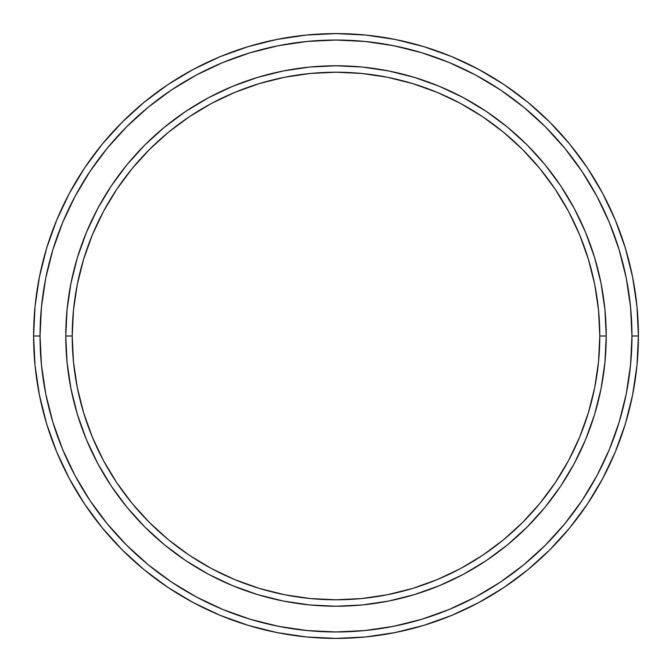 <?xml version="1.0" encoding="UTF-8"?>
<svg xmlns="http://www.w3.org/2000/svg" width="672" height="672" viewBox="0 0 672 672"><rect width="100%" height="100%" fill="white"/><g stroke="black" fill="none" stroke-linecap="round" stroke-linejoin="round"><path stroke-width="1.01" d="M65.772 336L72.206 336A263.794 263.794 0 0 1 336 72.206A263.794 263.794 0 0 1 599.794 336L606.228 336A270.228 270.228 0 0 0 336 65.772A270.228 270.228 0 0 0 65.772 336A270.228 270.228 0 0 1 336 65.772A270.228 270.228 0 0 1 606.228 336A270.228 270.228 0 0 1 336 606.228A270.228 270.228 0 0 1 65.772 336L67.074 309.515L70.963 283.282L77.406 257.552L86.344 232.588L97.675 208.614L111.308 185.867L127.109 164.564L144.917 144.917L164.564 127.109L185.867 111.308L208.614 97.675L232.588 86.344L257.552 77.406L283.282 70.963L309.515 67.074L336 65.772L362.485 67.074L388.718 70.963L414.448 77.406L439.412 86.344L463.386 97.675L486.133 111.308L507.436 127.109L527.083 144.917L544.891 164.564L560.692 185.867L574.325 208.614L585.656 232.588L594.594 257.552L601.037 283.282L604.926 309.515L606.228 336L604.926 362.485L601.037 388.718L594.594 414.448L585.656 439.412L574.325 463.386L560.692 486.133L544.891 507.436L527.083 527.083L507.436 544.891L486.133 560.692L463.386 574.325L439.412 585.656L414.448 594.594L388.718 601.037L362.485 604.926L336 606.228L309.515 604.926L283.282 601.037L257.552 594.594L232.588 585.656L208.614 574.325L185.867 560.692L164.564 544.891L144.917 527.083L127.109 507.436L111.308 486.133L97.675 463.386L86.344 439.412L77.406 414.448L70.963 388.718L67.074 362.485L65.772 336A270.228 270.228 0 0 0 336 606.228A270.228 270.228 0 0 0 606.228 336L599.794 336L598.525 310.145L594.728 284.533L588.437 259.426L579.718 235.049L568.646 211.646L555.341 189.445L539.918 168.647L522.53 149.47L503.353 132.082L482.555 116.659L460.354 103.354L436.951 92.282L412.574 83.563L387.467 77.272L361.855 73.475L336 72.206L310.145 73.475L284.533 77.272L259.426 83.563L235.049 92.282L211.646 103.354L189.445 116.659L168.647 132.082L149.47 149.47L132.082 168.647L116.659 189.445L103.354 211.646L92.282 235.049L83.563 259.426L77.272 284.533L73.475 310.145L72.206 336L73.475 361.855L77.272 387.467L83.563 412.574L92.282 436.951L103.354 460.354L116.659 482.555L132.082 503.353L149.47 522.53L168.647 539.918L189.445 555.341L211.646 568.646L235.049 579.718L259.426 588.437L284.533 594.728L310.145 598.525L336 599.794L361.855 598.525L387.467 594.728L412.574 588.437L436.951 579.718L460.354 568.646L482.555 555.341L503.353 539.918L522.53 522.53L539.918 503.353L555.341 482.555L568.646 460.354L579.718 436.951L588.437 412.574L594.728 387.467L598.525 361.855L599.794 336A263.794 263.794 0 0 1 336 599.794A263.794 263.794 0 0 1 72.206 336L65.772 336M33.6 336L40.034 336A295.966 295.966 0 0 1 336 40.034A295.966 295.966 0 0 1 631.966 336L638.4 336A302.4 302.4 0 0 0 336 33.6A302.4 302.4 0 0 0 33.6 336A302.4 302.4 0 0 1 336 33.6A302.4 302.4 0 0 1 638.4 336A302.4 302.4 0 0 1 336 638.4A302.4 302.4 0 0 1 33.6 336L35.053 306.356L39.413 277.007L46.62 248.22L56.616 220.273L69.308 193.452L84.563 167.992L102.245 144.161L122.17 122.17L144.161 102.245L167.992 84.563L193.452 69.308L220.273 56.616L248.22 46.62L277.007 39.413L306.356 35.053L336 33.6L365.644 35.053L394.993 39.413L423.78 46.62L451.727 56.616L478.548 69.308L504.008 84.563L527.839 102.245L549.83 122.17L569.755 144.161L587.437 167.992L602.692 193.452L615.384 220.273L625.38 248.22L632.587 277.007L636.947 306.356L638.4 336L636.947 365.644L632.587 394.993L625.38 423.78L615.384 451.727L602.692 478.548L587.437 504.008L569.755 527.839L549.83 549.83L527.839 569.755L504.008 587.437L478.548 602.692L451.727 615.384L423.78 625.38L394.993 632.587L365.644 636.947L336 638.4L306.356 636.947L277.007 632.587L248.22 625.38L220.273 615.384L193.452 602.692L167.992 587.437L144.161 569.755L122.17 549.83L102.245 527.839L84.563 504.008L69.308 478.548L56.616 451.727L46.62 423.78L39.413 394.993L35.053 365.644L33.6 336A302.4 302.4 0 0 0 336 638.4A302.4 302.4 0 0 0 638.4 336L631.966 336L630.538 306.986L626.279 278.258L619.223 250.085L609.437 222.743L597.022 196.484L582.086 171.57L564.782 148.243L545.278 126.722L523.757 107.218L500.43 89.914L475.516 74.978L449.257 62.563L421.915 52.777L393.742 45.721L365.014 41.462L336 40.034L306.986 41.462L278.258 45.721L250.085 52.777L222.743 62.563L196.484 74.978L171.57 89.914L148.243 107.218L126.722 126.722L107.218 148.243L89.914 171.57L74.978 196.484L62.563 222.743L52.777 250.085L45.721 278.258L41.462 306.986L40.034 336L41.462 365.014L45.721 393.742L52.777 421.915L62.563 449.257L74.978 475.516L89.914 500.43L107.218 523.757L126.722 545.278L148.243 564.782L171.57 582.086L196.484 597.022L222.743 609.437L250.085 619.223L278.258 626.279L306.986 630.538L336 631.966L365.014 630.538L393.742 626.279L421.915 619.223L449.257 609.437L475.516 597.022L500.43 582.086L523.757 564.782L545.278 545.278L564.782 523.757L582.086 500.43L597.022 475.516L609.437 449.257L619.223 421.915L626.279 393.742L630.538 365.014L631.966 336A295.966 295.966 0 0 1 336 631.966A295.966 295.966 0 0 1 40.034 336L33.6 336"/></g></svg>
